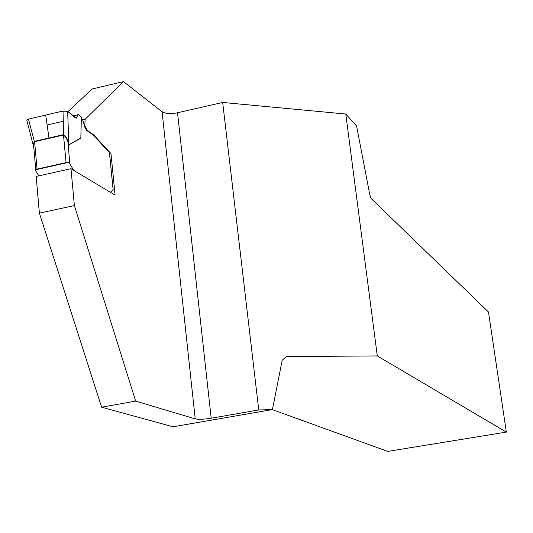 <?xml version="1.0" encoding="UTF-8"?>
<svg xmlns="http://www.w3.org/2000/svg" width="533" height="533" viewBox="0 0 533 533"><rect width="100%" height="100%" fill="white"/><g stroke="black" fill="none" stroke-linecap="round" stroke-linejoin="round"><path stroke-width="0.8" d="M73.234 115.854L78.384 114.662L81.336 117.053L80.889 138.12L81.289 118.979M211.195 418.218L177.529 112.769L222.674 102.456L258.758 409.964L211.195 418.218C203.966 419.351 198.636 419.571 195.211 418.878L135.662 401.102L101.61 407.192L39.382 213.133L36.171 176.443L70.969 168.695L115.101 195.138L110.984 153.684L93.628 134.802L86.892 130.132L86.406 130.245L84.627 126.827L83.328 121.357L82.535 119.825L81.322 118.999M78.384 114.662L76.219 118.246L67.658 111.39L63.001 111.037L63.733 134.976L34.405 141.691L28.476 119.092L58.27 112.143C70.642 108.579 71.275 115.941 76.219 118.246M26.956 120.751L26.79 119.945L28.482 119.099L63.001 111.037M73.741 170.353L69.736 163.738L68.251 162.432L35.658 169.734L37.03 169.101L34.578 141.298L48.989 137.994L45.685 115.075M37.03 169.101L66.059 162.598L63.467 134.676L48.989 137.994M68.251 162.432L66.059 162.598M38.822 175.857L35.951 171.3L35.658 169.734M110.364 192.3L113.156 189.641M33.259 144.756L33.739 146.628M33.925 148.727L33.259 145.169L34.245 141.518M33.985 149.433L33.552 144.503L34.405 141.691M67.658 111.39L68.857 144.65L66.951 138.453L63.853 134.736M93.628 134.802L93.148 134.909L109.432 152.611L109.565 153.551M93.148 134.909L86.406 130.245M81.109 126.707L80.843 137.907L68.91 144.863L66.358 138.12L63.727 134.969M69.736 163.738L68.051 142.018M67.977 111.65L92.149 88.991L123.449 81.596L162.079 111.737C165.496 113.729 170.647 114.075 177.529 112.769M258.758 409.964L272.43 409.571L282.177 360.348L286.168 356.59L377.291 355.931L506.35 432.103L488.488 312.005L371.021 198.416L369.702 194.292L356.597 125.988L345.777 114.022L222.674 102.456M39.382 213.133L74.4 205.565L70.969 168.695M101.61 407.192L173.012 426.793L272.43 409.571M135.662 401.102L74.4 205.565M123.449 81.596L85.153 119.279L84.814 125.462L84.327 125.568M86.892 130.132L84.814 125.462M82.588 119.865L85.153 119.279M377.291 355.931L345.777 114.022M506.35 432.103L387.718 451.404L272.276 409.597M110.984 153.684L109.605 153.99M63.367 121.218L47.111 124.989M113.136 190.008L109.432 152.611M68.91 144.863L80.889 138.12M195.211 418.878L162.079 111.737M92.862 134.123L92.382 134.236M85.113 126.721L84.627 126.834M26.75 119.945L33.419 145.902M33.552 144.503L35.758 169.634M33.379 145.163L33.546 144.203M113.136 189.641L109.551 153.464"/></g></svg>
